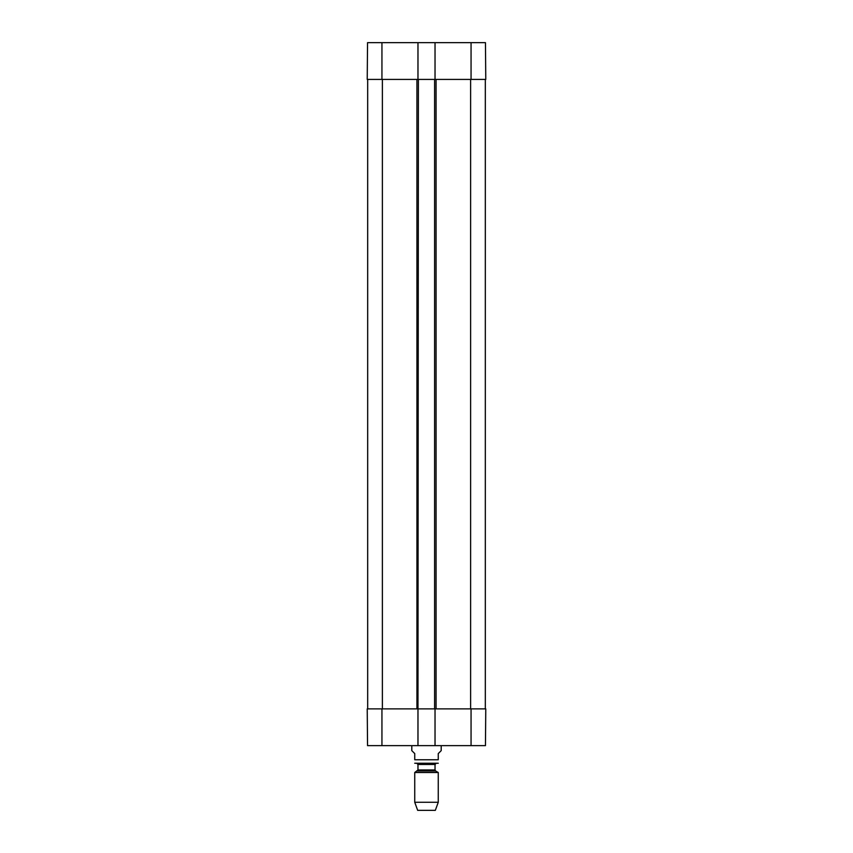 <?xml version="1.0" encoding="UTF-8"?>
<svg xmlns="http://www.w3.org/2000/svg" width="853" height="853" viewBox="0 0 853 853"><rect width="100%" height="100%" fill="white"/><g stroke="black" fill="none" stroke-linecap="round" stroke-linejoin="round"><path stroke-width="1.28" d="M435.03 79.414L367.227 79.414L367.547 42.65L435.03 42.65L435.03 79.414L485.773 79.414L485.453 42.65L435.03 42.65M417.97 79.414L417.97 42.65M367.227 708.875L367.547 745.639L417.97 745.639L417.97 708.875L367.227 708.875M471.059 708.875L435.03 708.875L435.03 745.639L485.453 745.639L485.773 708.875L471.059 708.875L471.059 745.639M435.03 745.639L417.97 745.639M367.675 708.875L367.675 79.414M417.97 708.875L418.407 79.414M418.407 708.875L434.593 708.875L434.593 79.414M485.325 708.875L485.325 79.414M411.796 745.639L411.796 750.64L414.739 753.583L414.739 759.756C414.739 764.896 414.739 764.896 414.739 759.756L438.261 759.756C438.261 764.896 438.261 764.896 438.261 759.756L438.261 753.583L441.204 750.64L441.204 745.639M438.261 763.243L414.739 763.243M414.739 802.268L417.671 810.35L435.329 810.35L438.261 802.268L438.261 772.509L414.739 772.509L414.739 802.268L438.261 802.268M416.797 763.286L417.97 764.469L417.97 769.96L414.739 772.509M471.059 79.414L471.059 42.65M381.941 79.414L381.941 42.65M381.941 708.875L381.941 745.639M382.379 708.875L382.379 79.414M416.936 708.875L416.936 79.414M436.064 708.875L436.064 79.414M470.621 708.875L470.621 79.414M417.384 770.984L435.616 770.984L438.261 772.509M417.97 769.96L435.03 769.96L435.616 770.984M417.97 764.469L435.03 764.469L436.203 763.286M435.03 769.96L435.03 764.469"/></g></svg>

